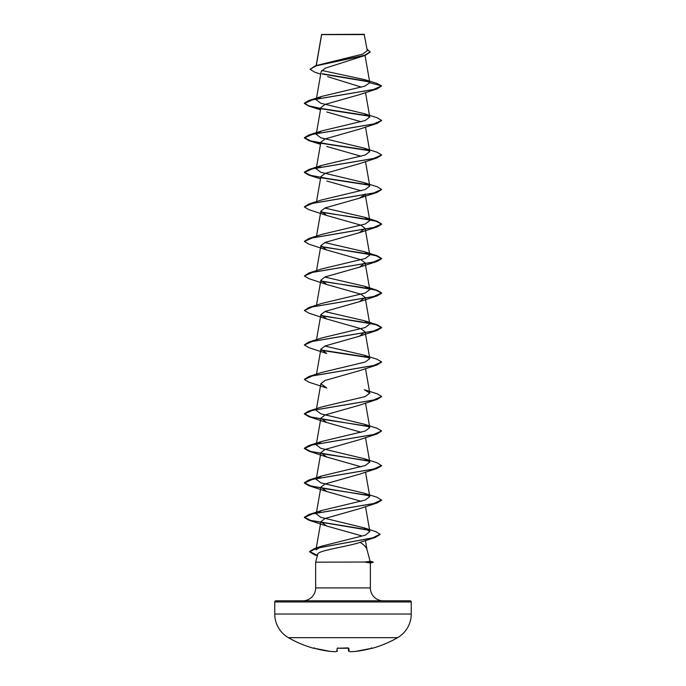 <?xml version="1.0" encoding="UTF-8"?>
<svg xmlns="http://www.w3.org/2000/svg" width="686" height="686" viewBox="0 0 686 686"><rect width="100%" height="100%" fill="white"/><g stroke="black" fill="none" stroke-linecap="round" stroke-linejoin="round"><path stroke-width="1.03" d="M313.862 648.201A0.583 0.583 -157.5 0 1 313.682 648.184L314.797 648.424A109.125 108.714 0 0 0 330.283 651.383L330.283 651.383A109.177 100.482 -77.1 0 0 334.914 651.7A109.177 41.623 -84.6 0 0 336.869 651.383L337.126 648.424L338.275 648.184A108.388 100.139 0 0 0 347.725 648.184L348.874 648.424L349.131 651.383A109.177 41.623 84.6 0 0 351.086 651.7A109.177 100.482 77.1 0 0 355.717 651.383L355.717 651.383A109.125 108.714 0 0 0 371.203 648.424L372.361 648.279A0.583 0.583 0 0 1 371.958 648.244M313.682 648.184L313.639 648.279A109.177 109.177 0 0 1 288.412 637.671L397.588 637.671A27.294 27.294 0 0 0 411.24 614.03L411.24 601.956L274.76 601.956L274.76 614.03L411.24 614.03M288.412 637.671A27.294 27.294 0 0 1 274.76 614.03M372.361 648.279A109.177 109.177 0 0 0 397.588 637.671M320.696 74.139L314.642 72.141L310.072 69.252L315.457 65.753L362.757 54.083L367.293 50.653L364.189 34.3L321.623 34.489M364.48 34.592L321.64 34.634L316.289 65.496M370.097 561.217L373.141 562.031L365.295 562.031L370.114 561.268L366.924 549.375C366.247 547.119 363.974 544.77 360.099 542.334L375.302 537.43L316.658 548.225L309.626 551.818L314.823 554.948L317.386 555.669M275.918 600.799L410.082 600.799L275.918 600.799A1.158 1.158 0 0 0 274.76 601.956M410.082 600.799A1.158 1.158 0 0 1 411.24 601.956M383.234 600.799A12.871 12.871 0 0 1 370.354 587.919L315.646 587.919A12.871 12.871 0 0 1 302.766 600.799L383.234 600.799M360.099 542.334C348.162 546.562 317.404 550.481 317.781 554.194L315.646 562.177L365.295 562.031M315.646 562.177L315.646 587.919M365.449 562.177L370.354 563.009L370.354 587.919M310.072 69.252L316.332 65.779L365.269 55.36L325.198 68.214L321.142 71.627L316.212 99.796M327.608 76.626L361.522 87.182M364.292 182.673L377.12 186.746L381.622 189.43L373.433 193.075L308.88 203.999L321.717 199.926L365.192 189.533L369.78 186.06L364.292 182.673L320.808 172.28L316.212 168.807L321.708 165.42L365.184 155.027L369.771 151.563L364.275 148.167L320.816 137.775L316.22 134.31L321.717 130.915L365.192 120.522L369.78 117.057L364.275 113.662L320.825 103.269L316.237 99.804L321.725 96.409L364.772 86.162L369.805 82.749L365.055 79.722L376.88 83.392L381.622 85.913L377.12 88.88L359.25 94.719L325.113 104.409L320.877 107.633L316.212 134.302M326.75 111.972L361.11 121.756M381.613 120.564L377.12 123.386L359.25 129.225L325.13 138.906L320.885 142.139L316.212 168.807M326.75 146.478L361.11 156.262M381.613 155.062L377.111 157.891L359.241 163.731L325.13 173.412L320.885 176.636L316.512 201.633M326.75 180.984L361.11 190.768M365.003 194.73L359.241 198.237L325.121 207.918L320.877 211.142L326.759 215.49L360.879 225.171L365.124 228.395L359.25 232.734L325.121 242.424L320.877 245.648L326.742 249.987L360.87 259.668L365.115 262.901L359.25 267.24L325.13 276.921L320.885 280.154L326.75 284.493L360.87 294.183L365.124 297.407L359.25 301.746L325.13 311.435L320.885 314.66L326.759 318.999L360.87 328.688L365.115 331.913L359.232 336.251L325.121 345.941L320.877 349.165L326.759 353.504L308.88 347.665L304.378 344.989L312.576 341.345L377.12 330.412L381.622 327.736L376.074 324.752L361.016 321.777L321.168 315.809M377.12 364.918L359.25 370.757L325.13 380.438L320.877 383.671L326.75 388.01L308.88 382.171L304.378 379.495L312.559 375.851L377.12 364.918L381.613 362.097M381.613 396.602L377.111 399.424L359.25 405.263L325.121 414.944L320.877 418.177L326.75 422.516L361.11 432.3M364.292 493.217L377.12 497.29L381.622 500.257L377.111 502.941L359.25 508.78L325.13 518.462L320.877 521.686L315.954 549.838L321.931 546.099L365.346 535.174L369.848 531.53L363.863 527.774L320.731 517.287L316.237 513.857L321.725 510.47L365.192 500.077L369.788 496.604L364.292 493.217L320.816 482.824L316.229 479.351L321.725 475.964L365.184 465.571L369.78 462.098L364.292 458.711L320.808 448.318L316.212 444.854L321.708 441.458L365.184 431.065L369.771 427.601L364.283 424.205L377.12 428.278L381.622 430.962L377.12 433.929L359.25 439.769L325.13 449.45L320.894 452.683L326.759 457.022L361.119 466.806M364.292 458.711L377.111 462.784L381.622 465.751L377.12 468.435L359.232 474.275L325.13 483.956L320.877 487.189L326.75 491.528L361.11 501.312M320.877 521.686L326.759 526.033L361.728 535.886M364.283 424.205L320.816 413.812L316.22 410.348L320.877 383.671M308.88 411.025L321.708 406.961L365.192 396.559L369.78 393.095L364.275 389.699L377.12 393.781L381.622 396.457L373.441 400.101L308.88 411.025L304.378 413.709L310.621 416.874L327.333 420.038L368.905 426.375M364.292 355.202L377.12 359.275L381.622 361.951L373.433 365.595L308.88 376.528L321.725 372.447L365.192 362.054L369.788 358.589L364.292 355.202L324.83 346.061M320.997 315.491L377.111 324.77L381.622 327.445L373.424 331.089L308.88 342.022L321.725 337.941L365.184 327.548L369.78 324.084L364.292 320.696L324.83 311.564M320.988 280.986L377.12 290.264L381.622 292.939L373.433 296.584L308.88 307.517L321.708 303.444L365.184 293.042L369.771 289.578L364.275 286.191L324.821 277.058M320.988 246.48L377.12 255.758L381.622 258.433L373.433 262.078L308.889 273.011L321.708 268.938L365.192 258.536L369.78 255.072L364.275 251.685L324.821 242.552M320.997 211.974L377.111 221.252L381.622 223.936L373.424 227.581L308.88 238.505L321.725 234.423L365.192 224.03L369.788 220.566L364.292 217.179L324.83 208.047M365.055 79.722L321.785 70.435M369.445 81.917L322.583 74.105M365.269 55.36L370.183 52.067L367.019 49.083M321.554 34.643L316.177 65.53M369.059 81.557L322.12 73.728M315.457 65.753L364.669 55.274L370.183 51.776M321.725 96.409L308.88 100.49L373.433 89.557L381.622 85.913L369.805 82.749M377.12 88.88L312.576 99.813L304.378 103.449L308.889 106.133L320.688 108.697M321.159 108.782L369.308 116.191M377.12 123.386L312.567 134.31L304.378 137.955L308.88 140.639L320.688 143.203M321.159 143.288L369.3 150.697M377.111 157.891L312.559 168.825L304.378 172.469L308.88 175.144L320.499 178.806M321.168 177.794L369.308 185.203M381.613 189.568L377.12 192.397L312.576 203.322L304.378 206.966L308.889 209.65L326.759 215.49M321.177 212.3L361.016 218.259L376.074 221.244L381.622 224.219L377.12 226.895L312.576 237.828L304.378 241.472L308.88 244.156L326.742 249.987M321.159 246.797L361.007 252.765L376.065 255.741L381.622 258.725L377.111 261.409L312.559 272.333L304.378 275.978L308.88 278.653L326.75 284.493M321.159 281.303L360.999 287.262L376.065 290.247L381.622 293.231L377.12 295.906L312.567 306.839L304.378 310.484L308.88 313.159L326.759 318.999M321.168 350.314L369.291 357.723M377.111 399.424L312.567 410.357L304.378 414.001L308.88 416.676L369.3 426.735M377.12 433.929L312.576 444.854L304.378 448.498L308.889 451.182L369.3 461.241M377.12 468.435L312.567 479.368L304.378 483.004L308.88 485.688L369.291 495.746M377.111 502.941L312.567 513.865L304.378 517.51L308.88 520.194L369.008 530.269M380.121 534.445L375.302 537.43M308.88 100.49L304.378 103.166L308.709 105.79L320.739 108.422M320.988 108.465L368.905 115.831M364.283 113.662L377.111 117.735L381.622 120.419L373.424 124.063L308.88 134.996L304.378 137.672L310.621 140.836L327.325 144L368.905 150.337M364.275 148.167L377.12 152.249L381.622 154.925L373.433 158.569L308.889 169.493L304.378 172.177L310.621 175.342L327.333 178.506L368.905 184.843M308.88 203.999L304.387 206.82M308.88 238.505L304.387 241.326M308.889 273.011L304.378 275.978M308.88 307.517L304.378 310.484M308.88 342.022L304.387 344.844M320.988 349.997L368.888 357.363M308.88 376.528L304.387 379.349M381.622 430.962L373.424 434.607L308.88 445.54L304.378 448.215L310.612 451.379L327.316 454.544L368.905 460.881M381.622 465.468L373.433 469.113L308.88 480.037L304.378 482.721L310.621 485.885L327.325 489.049L368.888 495.378M381.622 499.974L373.441 503.61L308.889 514.543L304.378 517.227L310.612 520.391L368.493 529.875M363.863 527.766L375.714 531.607L380.13 534.3L372.609 537.875L314.299 548.611L309.626 551.527L317.455 555.403M365.449 562.314L373.141 562.031M348.291 648.227L348.522 650.86A0.583 0.583 0 0 0 348.977 651.374A0.583 0.532 102.5 0 1 348.848 651.323M314.368 647.841L313.819 648.201L314.797 648.433L330.283 651.383L334.948 651.7A0.583 0.583 0 0 0 335.017 651.7A0.583 0.532 84.1 0 0 335.128 651.674M337.152 651.323A0.583 0.532 77.5 0 1 337.023 651.374A0.583 0.583 0 0 0 337.478 650.86L337.478 650.86A0.583 0.575 5 0 1 336.869 651.383A0.583 0.532 77.5 0 0 337.023 651.374L335.017 651.7A0.583 0.532 84.1 0 1 334.914 651.7L334.94 651.7M337.126 648.424A0.583 0.557 5 0 0 337.623 648.21M343 648.296L338.284 648.201L348.265 647.918M348.874 648.424A0.583 0.557 175 0 1 348.377 648.21M348.977 651.374L350.983 651.7A0.583 0.583 0 0 0 351.06 651.7L351.086 651.7A0.583 0.532 95.9 0 1 350.983 651.7L348.977 651.374A0.583 0.532 102.5 0 0 349.131 651.383A0.583 0.575 175 0 1 348.522 650.86L348.522 650.86M355.708 651.383L355.708 651.383A0.583 0.583 0 0 0 355.717 651.383L351.06 651.7A0.583 0.583 0 0 1 350.983 651.7A0.583 0.532 95.9 0 1 350.872 651.674M365.046 55.437L369.788 82.569M365.501 92.55L369.788 117.049M365.501 127.056L369.788 151.555M365.501 161.562L369.788 186.06M365.124 193.889L369.788 220.566M320.877 211.142L316.512 236.138M365.124 228.395L369.788 255.072M320.877 245.648L316.512 270.644M365.124 262.901L369.788 289.578M320.877 280.154L316.512 305.15M365.124 297.407L369.788 324.084M320.877 314.66L316.512 339.647M365.124 331.913L369.788 358.589M320.877 349.165L316.409 374.753M365.501 368.588L369.788 393.095M365.501 403.094L369.788 427.592M320.877 418.177L316.212 444.854M365.501 437.599L369.788 462.098M320.877 452.674L316.212 479.351M365.501 472.105L369.788 496.604M320.877 487.18L316.212 513.857M365.501 506.602L369.857 531.521M365.406 540.542L366.984 549.58M317.369 555.746L314.823 554.948M320.499 109.803L308.889 106.133M320.499 144.309L308.88 140.639M359.241 198.237L377.12 192.397M359.25 232.743L377.12 226.895M359.25 267.24L377.111 261.409M359.25 301.746L377.12 295.906M359.241 336.26L377.12 330.412M326.75 422.516L308.88 416.676M326.759 457.022L308.889 451.182M326.75 491.528L308.88 485.688M326.759 526.033L308.88 520.194M321.931 546.099L314.299 548.611M321.725 510.47L308.889 514.543M321.725 475.964L308.88 480.037M321.708 441.458L308.88 445.54M364.292 320.696L377.111 324.77M364.275 286.182L377.12 290.264M364.275 251.676L377.12 255.758M364.292 217.179L377.111 221.252M321.708 165.42L308.889 169.493M321.717 130.915L308.88 134.996M370.354 563.06L373.141 562.314M313.639 648.279L314.334 647.936M313.819 648.201L330.283 651.383A0.583 0.583 0 0 0 330.292 651.383L330.292 651.383M337.735 647.918L338.284 648.201L337.529 648.27M337.023 651.374A0.583 0.583 0 0 0 337.478 650.86L337.478 650.86M347.716 648.201L348.471 648.27M372.181 648.201L355.717 651.383L371.203 648.433L372.181 648.201L371.632 647.841"/></g></svg>
